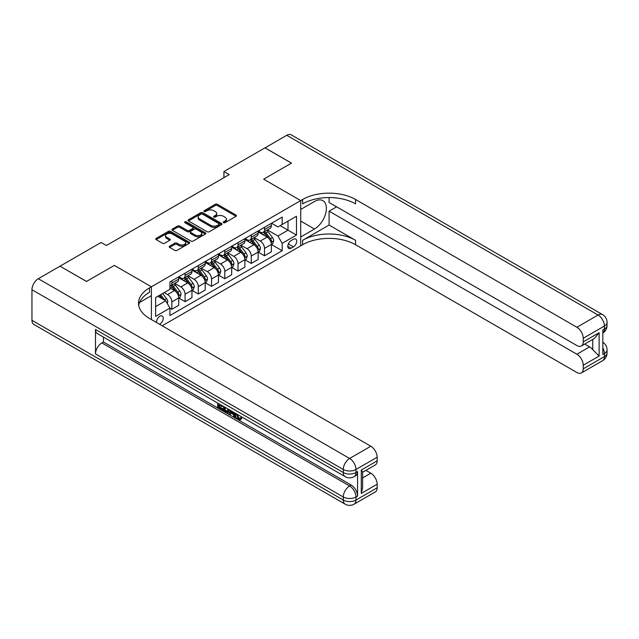 <?xml version="1.0" encoding="UTF-8"?>
<svg xmlns="http://www.w3.org/2000/svg" width="639" height="639" viewBox="0 0 639 639"><rect width="100%" height="100%" fill="white"/><g stroke="black" fill="none" stroke-linecap="round" stroke-linejoin="round"><path stroke-width="0.96" d="M223.546 222.676A1.03 0.591 0 0 0 225 222.676L236.047 216.302A1.47 0.847 0 0 0 236.47 215.702A1.47 0.847 0 0 0 236.047 215.095L217.332 204.296A1.47 0.847 0 0 0 215.255 204.296L204.208 210.67A1.03 0.591 0 0 0 203.913 211.094A1.03 0.591 0 0 0 204.208 211.509A1.03 0.591 0 0 0 205.662 211.509L207.092 210.686A4.705 2.716 0 0 1 213.746 210.686L215.303 211.589A4.705 2.716 0 0 1 216.685 213.506A4.705 2.716 0 0 1 215.303 215.431L213.873 216.254A1.03 0.591 0 0 0 213.578 216.677A1.03 0.591 0 0 0 213.873 217.092A1.03 0.591 0 0 0 215.335 217.092L216.765 216.27A4.705 2.716 0 0 1 223.41 216.27L224.976 217.172A4.705 2.716 0 0 1 226.35 219.089A4.705 2.716 0 0 1 224.976 221.006L223.546 221.837A1.03 0.591 0 0 0 223.243 222.252A1.03 0.591 0 0 0 223.546 222.676L223.546 221.837M159.534 324.261A4.792 2.764 120 0 0 159.87 324.085A4.792 2.764 120 0 0 163.001 319.859A4.792 2.764 120 0 0 162.266 316.025A4.792 2.764 120 0 0 159.87 316.257A4.792 2.764 120 0 0 156.499 322.503M169.623 246.183A1.47 0.847 0 0 0 169.191 246.782A1.47 0.847 0 0 0 169.623 247.381L174.87 250.416A1.47 0.847 0 0 0 176.955 250.416L189.216 243.331A1.47 0.847 0 0 0 189.647 242.732A1.47 0.847 0 0 0 189.216 242.133L170.509 231.334A1.47 0.847 0 0 0 168.424 231.334L156.164 238.411A1.47 0.847 0 0 0 155.732 239.01A1.47 0.847 0 0 0 156.164 239.617L162.506 243.275A1.47 0.847 0 0 0 164.582 243.275L169.83 240.24A1.47 0.847 0 0 0 170.262 239.641A1.47 0.847 0 0 0 169.83 239.042L166.683 237.229A3.93 2.268 0 0 1 165.533 235.623A3.93 2.268 0 0 1 167.961 233.523A3.93 2.268 0 0 1 172.25 234.018L184.567 241.127A3.93 2.268 0 0 1 185.717 242.732A3.93 2.268 0 0 1 183.289 244.833A3.93 2.268 0 0 1 179.008 244.338L176.955 243.155A1.47 0.847 0 0 0 174.87 243.155L169.623 246.183L169.623 247.381M31.95 320.299L343.279 500.041A8.986 5.184 120 0 0 345.14 504.155L33.811 324.412A8.986 5.184 -60 0 1 31.95 320.299L31.95 289.723A8.986 5.184 -60 0 1 38.3 278.724L60.01 266.183L86.489 281.472L114.333 265.393L86.537 281.44L60.066 266.215M60.066 266.159L101.098 242.469L106.393 245.52L229.233 174.607L223.938 171.548L264.969 147.857L291.448 163.137L263.651 179.192L300.713 200.59L151.403 286.791L114.333 265.393L151.403 286.791L149.494 287.893A37.437 21.614 0 0 0 138.527 303.174A37.437 21.614 0 0 0 149.494 318.462L370.812 446.238A8.986 5.184 60 0 1 377.17 457.244L355.987 469.473L355.987 472.525L357.576 471.614A8.986 5.184 60 0 1 355.715 475.728L354.126 476.638A8.986 5.184 -120 0 0 355.987 472.525A8.986 5.184 0 0 1 343.279 472.525L343.279 469.473L31.95 289.723M207.196 231.749A1.47 0.847 0 0 0 209.28 231.749L221.541 224.672A1.47 0.847 0 0 0 221.973 224.073A1.47 0.847 0 0 0 221.541 223.466L202.835 212.667A1.47 0.847 0 0 0 200.758 212.667L188.489 219.752A1.47 0.847 0 0 0 188.058 220.351A1.47 0.847 0 0 0 188.489 220.95L207.196 231.749M185.318 222.899A1.03 0.591 0 0 1 186.356 223.043L186.356 221.821L205.383 232.804A1.47 0.847 0 0 1 205.814 233.403A1.47 0.847 0 0 1 205.383 234.002L193.114 241.087A1.47 0.847 0 0 1 191.037 241.087L172.322 230.28L177.578 227.276L177.578 226.054L172.322 229.082A1.47 0.847 0 0 0 171.899 229.681A1.47 0.847 0 0 0 172.322 230.28L172.322 229.082M177.578 227.276A1.47 0.847 0 0 1 179.655 227.276L179.655 226.054A1.47 0.847 0 0 0 177.578 226.054M179.655 226.054L187.243 230.431A1.47 0.847 0 0 0 189.32 230.431L192.802 228.419A1.47 0.847 0 0 0 193.234 227.819A1.47 0.847 0 0 0 192.802 227.22L184.903 222.66A1.03 0.591 0 0 1 184.599 222.236A1.03 0.591 0 0 1 185.238 221.693A1.03 0.591 0 0 1 186.356 221.821M293.405 239.29L291.072 240.631A4.641 2.684 120 0 0 288.045 244.721A4.641 2.684 120 0 0 288.756 248.443A4.641 2.684 120 0 0 291.072 248.212L293.405 246.87A4.641 2.684 120 0 0 296.44 242.78A4.641 2.684 120 0 0 295.729 239.058A4.641 2.684 120 0 0 293.405 239.29M151.403 319.564L151.403 286.791L151.403 295.657L139.582 302.479M162.202 325.794L302.614 244.729A37.437 21.614 180 0 1 355.564 244.729L576.889 372.505A8.986 5.184 -120 0 0 581.378 372.952A8.986 5.184 -120 0 0 583.239 368.839L604.422 356.61L604.422 353.551L602.833 354.469L602.833 330.012L604.422 329.101L604.422 326.042L583.239 338.271L583.239 341.873L599.126 332.703L599.126 356.059L592.768 349.709L592.768 339.413M265.025 147.825L291.496 163.113L263.651 179.192L300.713 200.59L300.713 245.831L300.713 236.965L314.476 229.018A16.846 9.729 120 0 0 325.483 214.169A16.846 9.729 120 0 0 322.903 200.67A16.846 9.729 120 0 0 314.476 201.501L300.713 209.448L300.713 200.59L302.614 199.488A37.437 21.614 180 0 1 355.564 199.488L576.889 327.264L598.064 315.035L286.735 135.292L265.025 147.889M271.535 223.235L277.941 226.941L282.182 224.489L282.182 217.092L169.934 281.903L169.934 289.299L155.636 297.55L155.636 316.385L169.934 308.126L169.934 315.53L282.182 250.72L282.182 243.323L277.941 235.983L267.414 229.904M282.182 224.489L296.472 216.238L296.472 235.072L282.182 243.323M223.938 171.548L223.938 177.658M280.17 225.655L288.005 230.176L288.005 221.126L296.472 216.238M277.941 235.983L288.005 230.176L296.472 235.072M155.636 306.6L165.693 300.793L157.857 296.264M169.934 308.19L171.835 309.292L171.835 301.896A5.991 3.459 -120 0 0 167.602 294.555L164.215 292.598M171.835 309.292L178.72 305.314L178.72 297.918A5.991 3.459 -120 0 0 174.487 290.585L169.934 287.949M178.88 298.07L185.07 301.648L185.07 294.252A5.991 3.459 -120 0 0 180.837 286.911L174.759 283.404M185.07 301.648L191.956 297.67L191.956 290.274A5.991 3.459 -120 0 0 187.722 282.941L178.72 277.741M192.115 290.425L198.314 294.004L198.314 286.607A5.991 3.459 -120 0 0 194.072 279.275L187.994 275.76M198.314 294.004L205.191 290.034L205.191 282.638A5.991 3.459 -120 0 0 200.958 275.297L191.956 270.097M205.351 282.789L211.549 286.36L211.549 278.963A5.991 3.459 -120 0 0 207.316 271.631L201.229 268.116M211.549 286.36L218.434 282.39L218.434 274.994A5.991 3.459 -120 0 0 214.193 267.653L205.191 262.461M218.586 275.145L224.784 278.724L224.784 271.327A5.991 3.459 -120 0 0 220.551 263.987L214.464 260.472M224.784 278.724L231.669 274.746L231.669 267.35A5.991 3.459 -120 0 0 227.436 260.009L218.434 254.817M231.829 267.501L238.02 271.08L238.02 263.683A5.991 3.459 -120 0 0 233.786 256.343L227.708 252.836M238.02 271.08L244.905 267.102L244.905 259.706A5.991 3.459 -120 0 0 240.671 252.373L231.669 247.173M245.064 259.857L251.255 263.436L251.255 256.039A5.991 3.459 -120 0 0 247.021 248.699L240.943 245.192M251.255 263.436L258.14 259.466L258.14 252.062A5.991 3.459 -120 0 0 253.907 244.729L244.905 239.529M258.3 252.221L264.498 255.792L264.498 248.395A5.991 3.459 -120 0 0 260.257 241.063L254.178 237.548M264.498 255.792L271.375 251.822L271.375 244.425A5.991 3.459 -120 0 0 267.142 237.085L258.14 231.893M258.3 230.879L260.257 232.013A5.991 3.459 -120 0 0 263.252 232.308A5.991 3.459 -120 0 0 264.498 229.569L264.498 227.3M245.064 238.523L247.021 239.657A5.991 3.459 -120 0 0 250.017 239.952A5.991 3.459 -120 0 0 251.255 237.205L251.255 234.944M231.829 246.167L233.786 247.293A5.991 3.459 -120 0 0 236.781 247.597A5.991 3.459 -120 0 0 238.02 244.849L238.02 242.588M218.586 253.811L220.551 254.937A5.991 3.459 -120 0 0 223.546 255.233A5.991 3.459 -120 0 0 224.784 252.493L224.784 250.232M205.351 261.447L207.316 262.581A5.991 3.459 -120 0 0 210.311 262.877A5.991 3.459 -120 0 0 211.549 260.137L211.549 257.876M192.115 269.091L194.072 270.225A5.991 3.459 -120 0 0 197.068 270.521A5.991 3.459 -120 0 0 198.314 267.781L198.314 265.512M178.88 276.735L180.837 277.861A5.991 3.459 -120 0 0 183.832 278.165A5.991 3.459 -120 0 0 185.07 275.417L185.07 273.157M271.535 244.577L282.182 250.72M263.252 232.308L270.137 228.331A5.991 3.459 -120 0 0 271.375 225.591L271.375 223.331M250.017 239.952L256.902 235.975A5.991 3.459 -120 0 0 258.14 233.235L258.14 230.975M236.781 247.597L243.667 243.619A5.991 3.459 -120 0 0 244.905 240.879L244.905 238.611M223.546 255.233L230.423 251.263A5.991 3.459 -120 0 0 231.669 248.515L231.669 246.255M210.311 262.877L217.188 258.907A5.991 3.459 -120 0 0 218.434 256.159L218.434 253.899M197.068 270.521L203.953 266.543A5.991 3.459 -120 0 0 205.191 263.803L205.191 261.543M183.832 278.165L190.718 274.187A5.991 3.459 -120 0 0 191.956 271.447L191.956 269.187M169.934 286.048A5.991 3.459 -120 0 0 170.597 285.801L177.482 281.831A5.991 3.459 -120 0 0 178.72 279.091L178.72 276.823M170.597 285.801A5.991 3.459 -120 0 0 171.835 283.061L171.835 280.801M165.693 300.793L169.934 308.126M223.954 222.819L224.976 222.236A4.705 2.716 0 0 0 226.35 220.311L226.35 219.089M216.685 213.506L216.685 214.728A4.705 2.716 0 0 1 215.303 216.653L214.289 217.236M236.047 215.095L236.047 216.302L217.332 205.518A1.47 0.847 0 0 0 215.255 205.518L204.624 211.661M221.541 223.466L221.541 224.672L202.835 213.889A1.47 0.847 0 0 0 200.758 213.889L188.505 220.958M218.945 224.489A1.03 0.591 0 0 0 219.249 224.073A1.03 0.591 0 0 0 218.945 223.65L202.523 214.169A1.03 0.591 0 0 0 201.069 214.169L199.56 215.039A4.705 2.716 0 0 0 198.178 216.956A4.705 2.716 0 0 0 199.56 218.881L210.782 225.359A4.705 2.716 0 0 0 217.436 225.359L218.945 224.489L218.945 225.711A1.03 0.591 0 0 0 219.249 225.295L219.249 224.073M198.178 216.956L198.178 218.179A4.705 2.716 0 0 0 199.56 220.104L199.56 218.881M218.945 225.711L217.436 226.581A4.705 2.716 0 0 1 210.782 226.581L199.56 220.104M179.655 227.276L187.243 231.653A1.47 0.847 0 0 0 189.32 231.653L192.802 229.641A1.47 0.847 0 0 0 193.234 229.042L193.234 227.819M186.356 223.043L205.359 234.01M195.119 234.976A3.93 2.268 0 0 0 199.4 235.471A3.93 2.268 0 0 0 201.828 233.371A3.93 2.268 0 0 0 200.678 231.765L196.333 229.257A1.47 0.847 0 0 0 194.256 229.257L190.773 231.27A1.47 0.847 0 0 0 190.342 231.869A1.47 0.847 0 0 0 190.773 232.468L195.119 234.976L195.119 236.198A3.93 2.268 0 0 0 199.4 236.694A3.93 2.268 0 0 0 201.828 234.593L201.828 233.371M190.342 231.869L190.342 233.091A1.47 0.847 0 0 0 190.773 233.698L190.773 232.468M195.119 236.198L190.773 233.698M185.717 242.732L185.717 243.954A3.93 2.268 0 0 1 183.289 246.055A3.93 2.268 0 0 1 179.008 245.56L176.955 244.378A1.47 0.847 0 0 0 174.87 244.378L169.647 247.397M165.533 235.623L165.533 236.845A3.93 2.268 0 0 0 166.683 238.451L166.683 237.229M169.814 240.256L166.683 238.451M189.2 243.347L170.509 232.556A1.47 0.847 0 0 0 168.424 232.556L156.18 239.625M271.375 244.665L272.645 243.93L273.708 240.879A3.97 2.292 -120 0 0 272.438 237.5L268.116 231.717A11.454 6.614 -120 0 0 266.862 230.224M262.565 234.441A11.454 6.614 -120 0 0 260.217 231.989M271.016 242.237L271.567 241.047A3.97 2.292 -120 0 0 270.433 238.659L266.104 232.884A11.454 6.614 -120 0 0 264.85 231.382M263.787 232.005A9.513 5.487 60 0 1 265.345 233.778L269.011 238.666M263.58 232.117A11.454 6.614 60 0 1 264.834 233.618L267.709 237.46M258.14 252.309L259.41 251.574L260.472 248.515A3.97 2.292 -120 0 0 259.202 245.136L254.881 239.361A11.454 6.614 -120 0 0 253.627 237.868M249.322 242.085A11.454 6.614 -120 0 0 246.981 239.625M257.781 249.881L258.332 248.691A3.97 2.292 -120 0 0 257.19 246.303L252.868 240.528A11.454 6.614 -120 0 0 251.614 239.026M250.552 239.641A9.513 5.487 60 0 1 252.109 241.422L255.776 246.303M250.344 239.761A11.454 6.614 60 0 1 251.598 241.262L254.474 245.096M244.905 259.953L246.175 259.218L247.237 256.159A3.97 2.292 -120 0 0 245.967 252.78L241.638 247.005A11.454 6.614 -120 0 0 240.392 245.512M236.087 249.729A11.454 6.614 -120 0 0 233.738 247.269M244.545 257.525L245.088 256.327A3.97 2.292 -120 0 0 243.954 253.947L239.625 248.164A11.454 6.614 -120 0 0 238.379 246.67M237.317 247.285A9.513 5.487 60 0 1 238.874 249.058L242.532 253.947M237.109 247.405A11.454 6.614 60 0 1 238.355 248.898L241.238 252.74M231.669 267.597L232.939 266.862L233.994 263.803A3.97 2.292 -120 0 0 232.732 260.424L228.403 254.649A11.454 6.614 -120 0 0 227.157 253.148M222.851 257.365A11.454 6.614 -120 0 0 220.503 254.913M231.31 265.161L231.853 263.971A3.97 2.292 -120 0 0 230.719 261.583L226.39 255.808A11.454 6.614 -120 0 0 225.144 254.314M224.073 254.929A9.513 5.487 60 0 1 225.639 256.702L229.297 261.591M223.874 255.049A11.454 6.614 60 0 1 225.12 256.543L227.995 260.385M218.434 275.233L219.704 274.506L220.759 271.447A3.97 2.292 -120 0 0 219.496 268.068L215.167 262.294A11.454 6.614 -120 0 0 213.913 260.792M209.616 265.009A11.454 6.614 -120 0 0 207.268 262.557M218.067 272.805L218.618 271.615A3.97 2.292 -120 0 0 217.484 269.227L213.154 263.452A11.454 6.614 -120 0 0 211.908 261.958M210.838 262.573A9.513 5.487 60 0 1 212.404 264.346L216.062 269.235M210.63 262.685A11.454 6.614 60 0 1 211.884 264.187L214.76 268.029M329.093 225.04L302.614 240.328A37.437 21.614 180 0 1 355.564 240.328L329.093 225.04L329.093 211.166L336.609 206.82M329.093 197.555L329.093 202.483L576.889 345.547A8.986 5.184 -120 0 0 581.378 345.987A8.986 5.184 -120 0 0 583.239 341.873M599.126 356.059L583.239 365.228L583.239 368.839M583.239 365.228A8.986 5.184 -120 0 0 576.889 354.23L589.589 346.889A8.986 5.184 60 0 1 592.768 349.709M329.093 211.166L576.889 354.23M286.735 135.292A8.986 5.184 -60 0 1 291.224 134.845L602.561 314.588A8.986 5.184 120 0 0 598.064 315.035A8.986 5.184 60 0 1 604.422 326.042A8.986 5.184 180 0 0 607.05 322.375A8.986 8.986 0 0 0 602.561 314.588M583.239 338.271A8.986 5.184 -120 0 0 576.889 327.264M584.709 344.07L589.589 346.889M302.614 199.488L302.614 203.889A37.437 21.614 180 0 1 355.564 203.889L355.564 199.488M581.378 345.987L594.374 338.486L599.126 332.703M237.141 414.248L239.106 418.353L239.849 418.617M236.382 413.848L238.259 418.849L239.497 419L240.887 417.547L241.782 418.305L240.192 419.983L238.347 419.743C236.39 418.417 235.408 416.58 235.4 414.224L235.471 413.321M231.198 413.265L229.944 414.799L228.994 414.248L230.591 410.51M234.625 412.834L235.895 417.251L235.048 417.746L234.098 417.195L233.371 414.519L230.663 412.954L229.944 414.799M219.385 405.318L219.385 406.875L223.131 409.04L223.131 409.887L222.284 410.374L217.643 407.69L217.643 403.025M222.723 405.965L221.877 406.755L218.538 404.822L218.538 407.362L219.385 406.875M95.491 329.468L343.279 472.525A8.986 5.184 120 0 0 345.14 476.638L97.352 333.582A8.986 5.184 -60 0 1 95.491 329.468L95.491 353.918A8.986 5.184 -60 0 1 101.841 342.919L103.43 342.001L351.226 485.065A8.986 5.184 60 0 1 357.576 496.064L357.576 471.614M103.43 342.001L103.43 337.088M228.65 409.383L228.722 410.382L229.545 409.903L228.69 412.315L227.843 412.81L225.783 412.395L223.506 411.077L223.506 406.412M361.283 470.024L362.601 472.013L362.601 487.717L361.283 493.38L361.283 470.024L377.17 460.847L377.17 457.244M377.17 460.847A8.986 5.184 60 0 1 375.309 464.96L362.601 472.301M365.923 470.376L370.812 473.203A8.986 5.184 60 0 1 377.17 484.202L361.283 493.38M357.576 496.064L355.987 496.982L355.987 500.041L377.17 487.813L377.17 484.202M377.17 487.813A8.986 5.184 60 0 1 375.309 491.926L354.126 504.155A8.986 5.184 -120 0 0 355.987 500.041A8.986 5.184 0 0 1 343.279 500.041L343.279 496.982L95.491 353.918M149.494 287.893L149.494 292.295A37.437 21.614 0 0 0 138.719 305.378M218.538 407.362L222.284 409.527L223.131 409.04M222.284 409.527L222.284 410.374M218.538 403.544L222.252 405.693M221.877 405.909L221.877 406.755M228.722 410.382L227.843 412.81M224.401 406.931L224.401 410.749L225.711 411.508L227.212 411.851L227.756 408.872M225.248 407.418L225.248 410.262L228.059 411.364M224.401 410.749L225.248 410.262M225.711 411.508L226.557 411.021M233.443 412.155L235.048 417.746M231.43 410.989L230.935 412.267L233.099 413.513L232.604 411.668M231.965 411.3L231.781 411.772L232.788 412.355M230.935 412.267L231.781 411.772M238.259 418.849L239.106 418.353M236.294 414.735L237.109 414.264M240.04 418.034L240.935 418.793L241.782 418.305M240.935 418.793L240.192 419.983M205.191 282.877L206.469 282.142L207.523 279.091A3.97 2.292 -120 0 0 206.253 275.705L201.932 269.93A11.454 6.614 -120 0 0 200.678 268.436M196.381 272.653A11.454 6.614 -120 0 0 194.032 270.201M204.831 280.449L205.383 279.259A3.97 2.292 -120 0 0 204.248 276.871L199.919 271.096A11.454 6.614 -120 0 0 198.665 269.594M197.603 270.209A9.513 5.487 60 0 1 199.16 271.99L202.827 276.879M197.395 270.329A11.454 6.614 60 0 1 198.649 271.831L201.525 275.665M191.956 290.521L193.226 289.786L194.288 286.727A3.97 2.292 -120 0 0 193.018 283.349L188.697 277.574A11.454 6.614 -120 0 0 187.443 276.08M183.137 280.297A11.454 6.614 -120 0 0 180.797 277.837M191.596 288.093L192.147 286.903A3.97 2.292 -120 0 0 191.005 284.515L186.684 278.74A11.454 6.614 -120 0 0 185.43 277.238M184.367 277.853A9.513 5.487 60 0 1 185.925 279.626L189.591 284.515M184.16 277.973A11.454 6.614 60 0 1 185.414 279.467L188.289 283.309M178.72 298.165L179.99 297.431L181.053 294.371A3.97 2.292 -120 0 0 179.783 290.993L175.453 285.218A11.454 6.614 -120 0 0 174.207 283.716M178.361 295.729L178.904 294.539A3.97 2.292 -120 0 0 177.77 292.151L173.441 286.376A11.454 6.614 -120 0 0 172.195 284.882M171.132 285.497A9.513 5.487 60 0 1 172.69 287.27L176.348 292.159M170.925 285.617A11.454 6.614 60 0 1 172.171 287.111L175.054 290.953M167.282 303.541L167.809 302.015A3.97 2.292 -120 0 0 166.547 298.637L162.681 293.485M164.894 300.33A3.97 2.292 -120 0 0 164.535 299.795L160.677 294.643M159.678 295.218L162.45 298.924M159.407 295.378L161.755 298.517M167.602 294.555L174.487 290.585M180.837 286.911L187.722 282.941M194.072 279.275L200.958 275.297M207.316 271.631L214.193 267.653M220.551 263.987L227.436 260.009M233.786 256.343L240.671 252.373M247.021 248.699L253.907 244.729M260.257 241.063L267.142 237.085M264.498 229.569L271.375 225.591M264.498 248.395L271.375 244.425M251.255 256.039L258.14 252.062M251.255 237.205L258.14 233.235M238.02 263.683L244.905 259.706M238.02 244.849L244.905 240.879M224.784 271.327L231.669 267.35M224.784 252.493L231.669 248.515M211.549 278.963L218.434 274.994M211.549 260.137L218.434 256.159M198.314 286.607L205.191 282.638M198.314 267.781L205.191 263.803M185.07 294.252L191.956 290.274M185.07 275.417L191.956 271.447M171.835 301.896L178.72 297.918M171.835 283.061L178.72 279.091M288.325 243.938L293.405 246.87M287.79 246.319L291.072 248.212M224.976 222.236L224.976 221.006M213.873 217.092L213.873 216.254M215.303 216.653L215.303 215.431M204.208 211.509L204.208 210.67M215.255 205.518L215.255 204.296M217.332 205.518L217.332 204.296M188.489 220.95L188.489 219.752M200.758 213.889L200.758 212.667M202.835 213.889L202.835 212.667M210.782 226.581L210.782 225.359M217.436 226.581L217.436 225.359M187.243 231.653L187.243 230.431M189.32 231.653L189.32 230.431M192.802 229.641L192.802 228.419M205.383 234.002L205.383 232.804M174.87 244.378L174.87 243.155M176.955 244.378L176.955 243.155M179.008 245.56L179.008 244.338M169.83 240.24L169.83 239.042M156.164 239.617L156.164 238.411M168.424 232.556L168.424 231.334M170.509 232.556L170.509 231.334M189.216 243.331L189.216 242.133M271.08 242.453L273.684 240.951M266.104 232.884L268.116 231.717M262.98 234.681L264.834 233.618M270.433 238.659L272.438 237.5M270.113 240.208L271.567 241.047M257.844 250.097L260.448 248.595M252.868 240.528L254.881 239.361M249.745 242.325L251.598 241.262M257.19 246.303L259.202 245.136M256.878 247.852L258.332 248.691M244.609 257.741L247.205 256.239M239.625 248.164L241.638 247.005M236.51 249.969L238.355 248.898M243.954 253.947L245.967 252.78M243.643 255.496L245.088 256.327M231.374 265.385L233.97 263.883M226.39 255.808L228.403 254.649M223.275 257.613L225.12 256.543M230.719 261.583L232.732 260.424M230.407 263.132L231.853 263.971M218.131 273.021L220.735 271.519M213.154 263.452L215.167 262.294M210.031 265.257L211.884 264.187M217.484 269.227L219.496 268.068M217.164 270.776L218.618 271.615M302.614 240.328L302.614 244.729M355.564 240.328L355.564 244.729M602.833 347.784A8.986 5.184 60 0 1 604.422 353.551A8.986 5.184 180 0 0 607.05 349.884A8.986 8.986 0 0 0 602.833 342.264M602.561 360.723A8.986 8.986 0 0 0 607.05 352.944A8.986 5.184 0 0 1 604.422 356.61A8.986 5.184 60 0 1 602.561 360.723L581.378 372.952M604.422 329.101A8.986 5.184 60 0 1 602.833 333.031A8.986 8.986 0 0 0 607.05 325.427A8.986 5.184 0 0 1 604.422 329.101M300.713 221.07L314.476 229.018M38.3 278.724L349.637 458.467L370.812 446.238M101.841 342.919L349.637 485.975L351.226 485.065M362.601 477.94L370.812 473.203M349.637 458.467A8.986 5.184 120 0 0 343.279 469.473A8.986 5.184 180 0 0 355.987 469.473A8.986 5.184 -120 0 0 349.637 458.467M349.637 485.975A8.986 5.184 120 0 0 343.279 496.982A8.986 5.184 180 0 0 355.987 496.982A8.986 5.184 -120 0 0 349.637 485.975M204.895 280.665L207.499 279.163M199.919 271.096L201.932 269.93M196.796 272.893L198.649 271.831M204.248 276.871L206.253 275.705M203.929 278.42L205.383 279.259M191.66 288.309L194.264 286.807M186.684 278.74L188.697 277.574M183.561 280.537L185.414 279.467M191.005 284.515L193.018 283.349M190.694 286.064L192.147 286.903M178.425 295.953L181.021 294.451M173.441 286.376L175.453 285.218M170.325 288.181L172.171 287.111M177.77 292.151L179.783 290.993M177.458 293.7L178.904 294.539M166.779 302.67L167.785 302.087M164.535 299.795L166.547 298.637M607.05 349.884L607.05 352.944M607.05 322.375L607.05 325.427M345.14 476.638A8.986 8.986 0 0 0 354.126 476.638M345.14 504.155A8.986 8.986 0 0 0 354.126 504.155"/></g></svg>
